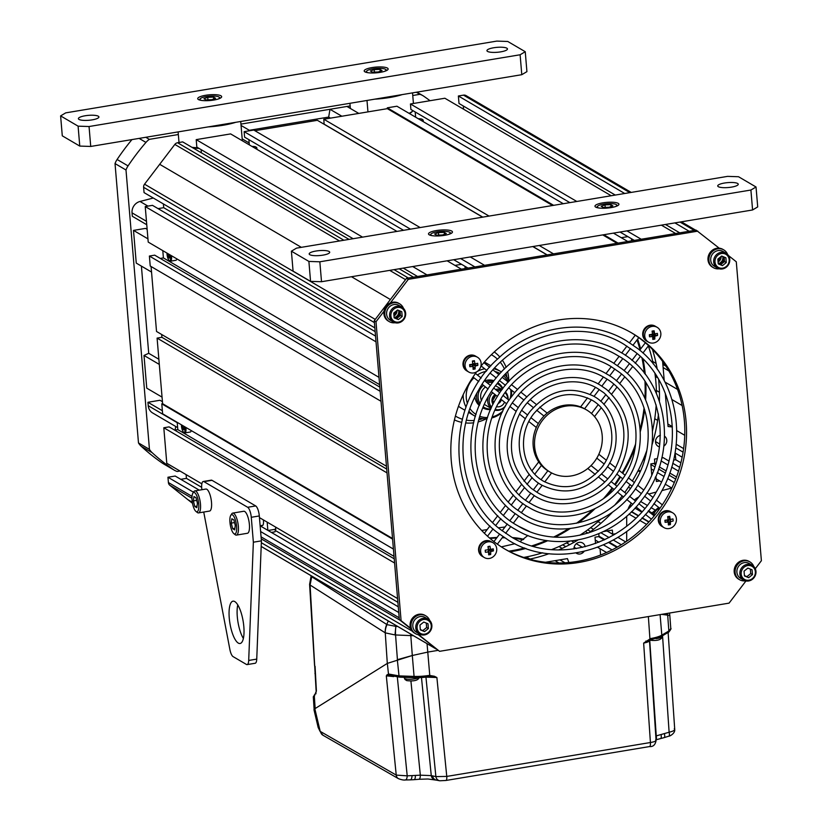 <?xml version="1.0" encoding="UTF-8"?>
<svg xmlns="http://www.w3.org/2000/svg" width="822" height="822" viewBox="0 0 822 822"><rect width="100%" height="100%" fill="white"/><g stroke="black" fill="none" stroke-linecap="round" stroke-linejoin="round"><path stroke-width="1.23" d="M505.694 405.636A9.905 9.114 -59.6 0 1 499.273 409.654A9.905 9.114 -59.6 0 1 495.296 409.418M491.618 407.157A9.905 9.114 -59.6 0 1 492.82 392.803M496.971 390.625A9.905 9.114 -59.6 0 1 497.659 390.481A9.905 9.114 -59.6 0 1 501.307 390.635M505.078 392.741A9.905 9.114 -59.6 0 1 507.78 399.235M495.039 394.57A6.925 6.371 120.4 0 0 493.025 404.219M496.591 406.695A6.925 6.371 120.4 0 0 499.026 406.777A6.925 6.371 120.4 0 0 504.513 402.122M504.163 396.358A6.925 6.371 120.4 0 0 503.331 395.197M492.82 400.108A25.749 23.674 -59.6 0 0 495.738 395.125A4.552 4.182 120.4 0 0 493.919 402.503M498.296 403.417A4.552 4.182 120.4 0 0 501.297 399.564M495.584 389.525A10.902 10.018 -59.6 0 1 496.991 389.186A10.902 10.018 -59.6 0 1 502.016 389.669M505.561 392.084A10.902 10.018 -59.6 0 1 508.119 399.513M505.027 406.818A10.902 10.018 -59.6 0 1 498.769 410.27A10.902 10.018 -59.6 0 1 494.967 410.168M502.088 389.566L496.396 386.227A10.902 10.018 120.4 0 0 495.502 385.765M490.785 384.984A10.902 10.018 120.4 0 0 490.015 385.086M490.826 408.924A13.594 12.505 -59.6 0 1 483.418 406.993M480.171 403.705A13.594 12.505 -59.6 0 1 483.48 385.364M487.497 383.073A13.594 12.505 -59.6 0 1 489.778 382.477A13.594 12.505 -59.6 0 1 492.697 382.333M497.156 383.566A13.594 12.505 -59.6 0 1 502.458 389.073M491.063 408.37L485.381 405.03A10.902 10.018 -59.6 0 1 484.538 404.475M481.548 400.735A10.902 10.018 -59.6 0 1 485.504 386.977M491.124 408.257A10.902 10.018 -59.6 0 1 488.042 397.499M486.162 382.014A14.591 13.409 -59.6 0 1 489.121 381.172A14.591 13.409 -59.6 0 1 493.57 381.192M497.783 382.764A14.591 13.409 -59.6 0 1 502.848 388.559M493.919 380.73A14.591 13.409 120.4 0 0 487.374 380.144A14.591 13.409 -59.6 0 0 484.723 380.863M487.528 417.545A23.766 21.845 -59.6 0 1 479.935 416.353M476.041 414.463A23.766 21.845 -59.6 0 1 470.02 408.657M467.42 403.438A23.766 21.845 -59.6 0 1 473.965 377.781M477.377 375.007A23.766 21.845 -59.6 0 1 486.234 371.339M495.019 371.534A23.766 21.845 -59.6 0 1 500.064 373.476M503.619 375.952A23.766 21.845 -59.6 0 1 508.366 381.994M510.719 389.536A23.766 21.845 -59.6 0 1 510.154 398.619M502.91 410.979A23.766 21.845 -59.6 0 1 492.296 416.877M479.37 405.554A14.591 13.409 -59.6 0 1 474.941 397.067M490.559 409.531A14.591 13.409 -59.6 0 1 483.028 407.938M479.596 405.03A14.591 13.409 -59.6 0 1 476.914 393.193M493.991 368.862A25.749 23.674 -59.6 0 1 500.413 371.369A25.749 23.674 -59.6 0 1 501.441 372.006M504.77 374.729A25.749 23.674 -59.6 0 1 509.239 381.059M511.561 390.214A25.749 23.674 -59.6 0 1 510.986 397.458M502.304 412.264A25.749 23.674 -59.6 0 1 491.916 417.956M484.312 362.173A25.749 23.674 -59.6 0 1 487.004 363.509L490.95 365.831M464.913 410.25L460.967 407.938A25.749 23.674 -59.6 0 1 458.491 406.243M487.138 418.768A25.749 23.674 -59.6 0 1 479.442 417.956M475.435 416.374A25.749 23.674 -59.6 0 1 474.376 415.798A25.749 23.674 -59.6 0 1 469.054 411.411M466.033 407.065A25.749 23.674 -59.6 0 1 463.187 394.724M477.15 371.554A25.749 23.674 -59.6 0 1 484.682 368.78M478.918 419.734A35.572 32.695 120.4 0 0 482.699 418.624M506.948 377.247A35.572 32.695 120.4 0 0 506.064 373.414M504.441 368.996A35.572 32.695 120.4 0 0 500.372 362.327M497.474 359.173A35.572 32.695 120.4 0 0 491.381 354.703M494.269 351.96A39.538 36.343 -59.6 0 1 499.827 356.984M502.478 360.385A39.538 36.343 -59.6 0 1 506.177 367.352M507.636 371.863A39.538 36.343 -59.6 0 1 508.818 380.226M486.203 418.809A39.538 36.343 -59.6 0 1 478.342 421.861M455.419 416.066A35.572 32.695 120.4 0 0 462.293 419.189M466.464 420.176A35.572 32.695 120.4 0 0 474.263 420.463M473.678 422.785A39.538 36.343 -59.6 0 1 465.797 422.96M461.543 422.313A39.538 36.343 -59.6 0 1 454.432 419.919M162.468 463.207L173.432 469.629A17.17 15.782 120.4 0 0 174.305 470.184L163.342 463.762A17.17 15.782 120.4 0 1 162.468 463.207A224.858 206.712 -59.6 0 1 141.179 446.243A17.17 15.782 -59.6 0 1 138.486 442.935L115.029 163.578A17.17 15.782 120.4 0 1 117.104 159.478A224.858 206.712 -59.6 0 1 131.952 139.586M179.987 471.027L177.223 471.489A17.17 15.782 120.4 0 1 174.305 470.184M173.432 469.629A224.858 206.712 -59.6 0 1 152.142 452.665A17.17 15.782 -59.6 0 1 149.45 449.357L125.992 170A17.17 15.782 120.4 0 1 128.057 165.9A224.858 206.712 -59.6 0 1 145.946 142.412A17.17 15.782 -59.6 0 1 149.337 139.36L178.333 134.531M240.949 124.101L350.151 105.925M412.757 95.506L419.898 94.314A17.17 15.782 120.4 0 1 422.827 95.619A17.17 15.782 120.4 0 1 423.7 96.174A224.858 206.712 -59.6 0 1 430.029 100.716M175.785 426.526A12.443 11.436 120.4 0 0 175.199 430.07M416.364 92.239L419.898 94.314M149.337 139.36L145.802 137.284M149.45 449.357L138.486 442.935M115.029 163.578L125.992 170M672.355 426.978L668.07 426.515L665.286 393.337M664.227 380.648L662.604 361.372M673.537 460.125L675.756 459.755L675.129 452.223M661.813 457.864L663.364 457.772M651.733 474.715L650.829 463.906L654.846 463.238L654.497 459.087L657.21 458.645M659.696 480.952L656.388 481.497L656.038 477.346L655.206 477.49M661.957 490.58L669.252 488.689A10.296 9.463 120.4 0 0 671.451 487.836M656.213 492.07L648.702 494.012M638.653 497.094A20.601 18.937 120.4 0 0 634.286 500.053M631.337 503.187A20.601 18.937 120.4 0 0 628.08 509.044M626.713 516.134A20.601 18.937 120.4 0 0 626.703 516.586L626.693 526.101M626.693 531.505L626.683 541.215M603.471 531.567L612.349 530.087L612.698 534.238L615.76 533.725M595.539 543.527L595.005 537.187L599.033 536.519L598.796 533.704M600.584 555.014L600.05 548.706M568.855 562.515L567.447 558.611L545.489 562.269M576.027 552.97A6.011 5.518 120.4 0 0 584.093 551.408M585.182 546.722A6.011 5.518 120.4 0 0 573.982 548.932M663.909 446.048A6.011 5.518 120.4 0 0 664.628 436.246M660.354 435.383A6.011 5.518 120.4 0 0 659.48 446.87M529.46 559.176A158.184 145.412 120.4 0 0 549.117 553.668M558.672 549.928A158.184 145.412 120.4 0 0 577.958 540.013M588.829 532.841A158.184 145.412 120.4 0 0 612.739 511.962M651.928 445.113A158.184 145.412 120.4 0 0 658.463 414.052M659.398 401.054A158.184 145.412 120.4 0 0 658.628 379.384M657.23 369.222A158.184 145.412 120.4 0 0 652.432 349.381M358.803 113.415L346.946 106.459L329.982 109.285L341.849 116.231M330.465 118.132L328.677 117.084L329.982 109.285M249.323 130.287L328.677 117.084M249.991 130.688L241.062 125.447M249.158 142.956L242.192 138.877M146.758 224.735L132.321 216.278L132.034 212.847A10.296 9.463 -59.6 0 1 140.007 201.462L153.293 198.02M147.939 238.853L133.503 230.396L145.566 228.382L147.138 229.307M151.546 272.061L136.257 263.102L133.503 230.396M158.862 359.255L148.72 353.306L141.405 266.123M159.304 364.413L144.004 355.453L148.72 353.306M162.047 397.118L146.758 388.159L144.004 355.453M177.655 427.625L152.676 412.983A10.296 9.463 -59.6 0 1 148.227 405.698L147.939 402.277L160.002 400.263L162.427 401.691M162.376 410.733L147.939 402.277M523.758 539.304A38.624 9.248 -4.8 0 0 512.435 537.578M503.835 537.29A38.624 9.248 -4.8 0 0 502.581 537.29M497.063 537.454A38.624 9.248 -4.8 0 0 489.501 537.989M564.981 562.803L559.946 559.854M562.145 548.377L558.991 546.538M578.339 553.977L576.489 552.898M565.813 546.64L562.7 544.822M582.521 547.37L576.263 543.702L582.521 547.37M573.951 542.345L571.609 540.968L573.951 542.345M588.038 533.098L585.356 531.526M590.586 531.567L587.689 529.861M593.535 529.347L590.648 527.652M600.851 523.347L598.015 521.682M612.698 534.238L607.109 530.961M672.334 426.649L667.865 424.029M645.178 457.566L644.304 457.053M644.438 460.156L643.297 459.488M640.348 471.181L638.396 470.04M656.038 477.346L655.422 476.996M640.019 471.91L638.036 470.749M657.631 420.391L654.744 418.696M514.901 543.743L501.338 546.877M637.029 339.938A155.337 142.802 -59.6 0 1 640.03 349.771M641.972 357.971A155.337 142.802 -59.6 0 1 644.335 373.219M644.962 381.357A155.337 142.802 -59.6 0 1 644.9 398.3M644.058 407.907A155.337 142.802 -59.6 0 1 640.194 428.879M635.673 443.798A155.337 142.802 -59.6 0 1 622.131 472.835M619.88 476.534A155.337 142.802 -59.6 0 1 614.661 484.415M612.143 487.898A155.337 142.802 -59.6 0 1 603.656 498.42M592.847 509.65A155.337 142.802 -59.6 0 1 576.438 523.275M568.464 528.7A155.337 142.802 -59.6 0 1 553.709 537.033M546.301 540.465A155.337 142.802 -59.6 0 1 531.844 545.859M524.59 547.945A155.337 142.802 -59.6 0 1 508.767 551.161M481.671 530.478L487.169 529.573M498.409 527.837L505.047 526.974M518.446 526.183L529.409 531.444M527.899 535.461L520.141 541.482M525.946 548.438A156.201 143.593 120.4 0 1 511.736 551.531A156.201 143.593 -59.6 0 1 510.051 551.809M533.252 546.27A156.201 143.593 120.4 0 0 547.812 540.691M555.292 537.146A156.201 143.593 120.4 0 0 570.211 528.536M578.318 522.895A156.201 143.593 120.4 0 0 595.128 508.571M606.626 496.159A156.201 143.593 120.4 0 0 612.76 488.391M615.277 484.908A156.201 143.593 120.4 0 0 620.507 477.027M622.747 473.328A156.201 143.593 120.4 0 0 635.149 447.497M640.359 431.396A156.201 143.593 120.4 0 0 644.643 409.736M645.609 399.903A156.201 143.593 120.4 0 0 645.835 382.682M645.27 374.421A156.201 143.593 120.4 0 0 643.02 358.998M640.657 348.949A156.201 143.593 120.4 0 0 637.636 339.147M648.342 345.939A156.201 143.593 -59.6 0 1 653.274 363.992M654.918 373.435A156.201 143.593 -59.6 0 1 656.439 393.43M656.162 404.989A156.201 143.593 -59.6 0 1 652.493 430.851M646.739 450.662A156.201 143.593 -59.6 0 1 632.344 480.973M630.073 484.651A156.201 143.593 -59.6 0 1 624.771 492.47M622.213 495.923A156.201 143.593 -59.6 0 1 615.051 504.729M600.584 519.422A156.201 143.593 -59.6 0 1 579.798 535.266M569.852 541.164A156.201 143.593 -59.6 0 1 551.665 549.599M542.623 552.774A156.201 143.593 -59.6 0 1 523.686 557.429M719.219 248.182L696.09 230.119L406.561 278.309L374.246 320.734L399.348 619.654L410.805 628.789M418.223 634.707L439.554 651.332L729.073 603.132L745.965 580.959M631.173 332.622A125.304 115.193 -59.6 0 1 681.284 461.173A125.304 115.193 -59.6 0 1 577.126 561.436A125.304 115.193 -59.6 0 1 504.461 548.819M653.49 334.513A3.607 3.309 120.4 0 0 653.315 331.276A4.716 4.336 -59.6 0 1 653.387 331.4M397.026 310.428A5.579 5.127 -59.6 0 1 393.985 315.946M721.13 256.474A5.579 5.127 -59.6 0 1 718.089 261.992M480.87 366.273A125.304 115.193 -59.6 0 1 558.508 320.005A125.304 115.193 -59.6 0 1 632.056 333.136A125.304 115.193 -59.6 0 1 683.154 461.666A125.304 115.193 -59.6 0 1 578.873 562.464A125.304 115.193 -59.6 0 1 505.335 549.332A125.304 115.193 -59.6 0 1 476.524 371.945M383.987 311.281L375.993 321.762L401.095 620.682L410.599 628.255M418.809 634.8L439.554 651.332M697.837 231.146L408.318 279.336L390.337 302.938M755.305 568.701L761.388 560.707L736.286 261.786L728.528 255.601M490.272 551.315A4.716 4.336 120.4 0 0 490.837 550.113M668.861 522.648A4.716 4.336 120.4 0 0 670.731 519.36M653.274 337.112A4.716 4.336 120.4 0 0 654.394 335.869M654.959 334.667A4.716 4.336 120.4 0 0 655.144 333.824M394.17 317.559A5.579 5.127 120.4 0 0 398.619 310.418M718.274 263.605A5.579 5.127 120.4 0 0 722.723 256.474M399.348 619.654L401.095 620.682M374.246 320.734L375.993 321.762M406.561 278.309L408.318 279.336M586.631 409.962L585.172 409.109A36.045 33.137 120.4 0 0 540.989 419.528A36.045 33.137 120.4 0 0 548.716 471.304L550.175 472.157A36.045 33.137 120.4 0 0 594.357 461.748A36.045 33.137 120.4 0 0 586.631 409.962A36.045 33.137 120.4 0 0 542.448 420.381A36.045 33.137 120.4 0 0 550.175 472.157M493.015 542.746A8.58 7.891 -59.6 0 1 496.714 548.819A8.58 7.891 120.4 0 1 492.851 557.008A8.58 7.891 120.4 0 1 484.333 557.563A8.58 7.891 120.4 0 1 480.634 551.49A8.58 7.891 -59.6 0 1 484.487 543.301A8.58 7.891 -59.6 0 1 493.015 542.746L491.556 541.893A8.58 7.891 120.4 0 0 483.028 542.448A8.58 7.891 120.4 0 0 479.175 550.637A8.58 7.891 120.4 0 0 482.874 556.71A8.58 7.891 -59.6 0 1 479.175 550.637A8.58 7.891 -59.6 0 1 483.028 542.448A8.58 7.891 -59.6 0 1 491.556 541.893L490.97 541.554A8.58 7.891 -59.6 0 1 491.258 541.729M482.586 556.525A8.58 7.891 -59.6 0 1 482.288 556.36A8.58 7.891 -59.6 0 1 478.589 550.298A8.58 7.891 -59.6 0 1 482.452 542.109A8.58 7.891 -59.6 0 1 490.97 541.554M477.428 357.221A8.58 7.891 -59.6 0 1 480.932 366.016A8.58 7.891 -59.6 0 1 473.791 372.921A8.58 7.891 120.4 0 1 468.756 372.027A8.58 7.891 120.4 0 1 465.252 363.221A8.58 7.891 120.4 0 1 472.393 356.316A8.58 7.891 -59.6 0 1 477.428 357.221L475.979 356.358A8.58 7.891 120.4 0 0 470.934 355.464A8.58 7.891 120.4 0 0 463.793 362.368A8.58 7.891 120.4 0 0 467.297 371.174A8.58 7.891 -59.6 0 1 463.793 362.368A8.58 7.891 -59.6 0 1 470.934 355.464A8.58 7.891 -59.6 0 1 475.979 356.358L475.393 356.018A8.58 7.891 -59.6 0 1 475.681 356.193M467.009 370.989A8.58 7.891 -59.6 0 1 466.711 370.825A8.58 7.891 -59.6 0 1 463.207 362.029A8.58 7.891 -59.6 0 1 470.359 355.125A8.58 7.891 -59.6 0 1 475.393 356.018M643.297 335.191A8.58 7.891 120.4 0 0 646.996 341.253A8.58 7.891 -59.6 0 1 643.297 335.191A8.58 7.891 -59.6 0 1 647.15 327.002A8.58 7.891 -59.6 0 1 655.679 326.447A8.58 7.891 120.4 0 0 647.15 327.002A8.58 7.891 120.4 0 0 643.297 335.191M646.709 341.079A8.58 7.891 -59.6 0 1 646.411 340.914A8.58 7.891 -59.6 0 1 642.712 334.852A8.58 7.891 -59.6 0 1 646.565 326.653A8.58 7.891 -59.6 0 1 655.093 326.108A8.58 7.891 -59.6 0 1 655.381 326.283M666.221 511.079A8.58 7.891 120.4 0 0 659.08 517.983A8.58 7.891 120.4 0 0 662.573 526.789A8.58 7.891 -59.6 0 1 659.08 517.983A8.58 7.891 -59.6 0 1 666.221 511.079A8.58 7.891 -59.6 0 1 671.255 511.983A8.58 7.891 120.4 0 0 666.221 511.079M662.285 526.614A8.58 7.891 -59.6 0 1 661.987 526.45A8.58 7.891 -59.6 0 1 658.494 517.644A8.58 7.891 -59.6 0 1 665.635 510.739A8.58 7.891 -59.6 0 1 670.67 511.644A8.58 7.891 -59.6 0 1 670.958 511.818M489.984 546.219A15.639 6.494 78.7 0 1 490.487 549.373L488.319 549.024L488.176 547.37L489.984 546.219A15.474 2.558 -12.6 0 0 487.97 546.558A15.639 3.216 82.2 0 1 488.36 549.723A15.639 2.086 173.1 0 1 485.216 550.165A15.474 1.531 86.6 0 0 485.299 551.213A15.474 1.531 86.6 0 0 485.391 552.24A3.607 3.309 120.4 0 0 485.483 552.24M487.148 552.096A3.607 3.309 120.4 0 0 488.504 551.243M489.069 550.545A3.607 3.309 120.4 0 0 489.604 549.23M490.487 549.373A15.639 2.086 173.1 0 0 493.262 548.829A15.474 10.326 72.4 0 1 493.375 549.877A15.474 10.326 72.4 0 1 493.436 550.904L489.963 549.291M487.528 552.055L488.545 551.778L488.412 550.124L490.672 551.572A15.639 5.353 -2.6 0 0 493.436 550.904M490.672 551.572A15.639 6.494 78.7 0 1 490.683 554.521A15.474 9.299 -175.1 0 1 488.669 554.86A15.639 3.216 82.2 0 0 488.545 551.922A15.639 5.353 -2.6 0 1 485.391 552.24M488.545 551.778L490.683 554.521M473.791 364.434A3.607 3.309 120.4 0 0 474.017 363.694M469.814 366.715A15.474 1.531 86.6 0 1 469.639 364.639A15.639 2.086 173.1 0 0 472.773 364.187A15.639 3.216 82.2 0 0 472.393 361.022A15.474 2.558 -12.6 0 1 473.41 360.848A15.474 2.558 -12.6 0 1 474.397 360.683A15.639 6.494 78.7 0 1 474.911 363.838A15.639 2.086 173.1 0 0 477.674 363.293A15.474 10.326 72.4 0 1 477.849 365.369A15.639 5.353 177.4 0 1 475.095 366.037A15.639 6.494 78.7 0 1 475.095 368.986A15.474 9.299 -175.1 0 1 474.109 369.17A15.474 9.299 -175.1 0 1 473.092 369.325A15.639 3.216 82.2 0 0 472.958 366.386A15.639 5.353 177.4 0 1 469.814 366.715L470.163 365.03L471.766 364.763L472.958 366.386M472.866 366.252L475.095 368.986M472.969 366.242L472.835 364.588L475.095 366.037M472.835 364.588L477.849 365.369M474.428 364.321L474.386 363.756M474.911 363.838L472.742 363.488L472.599 361.834L474.397 360.683M652.349 336.044A3.607 3.309 120.4 0 0 653.192 335.099M657.127 327.3A8.58 7.891 120.4 0 1 660.837 333.362A8.58 7.891 -59.6 0 1 656.973 341.562A8.58 7.891 -59.6 0 1 648.455 342.106A8.58 7.891 -59.6 0 1 644.746 336.044A8.58 7.891 120.4 0 1 648.609 327.855A8.58 7.891 120.4 0 1 657.127 327.3L655.093 326.108M652.565 336.342L654.795 339.075A15.474 9.299 -175.1 0 1 652.791 339.404A15.639 3.216 -97.8 0 0 652.658 336.475A15.639 5.353 177.4 0 1 649.514 336.794A15.474 1.531 -93.4 0 1 649.421 335.766A15.474 1.531 -93.4 0 1 649.339 334.718A15.639 2.086 173.1 0 0 652.473 334.277A15.639 3.216 -97.8 0 0 652.093 331.102A15.474 2.558 -12.6 0 1 654.107 330.773L652.206 331.944M657.549 335.458A15.639 5.353 177.4 0 1 654.795 336.126L652.534 334.677L657.549 335.458A15.474 10.326 -107.6 0 0 657.487 334.42A15.474 10.326 -107.6 0 0 657.374 333.383A15.639 2.086 173.1 0 1 654.61 333.927A15.639 6.494 -101.3 0 0 654.107 330.773M654.795 339.075A15.639 6.494 -101.3 0 0 654.795 336.126M649.832 334.657L649.514 336.794M649.863 335.119L651.466 334.852L652.658 336.475M665.409 520.192L665.09 522.33A3.607 3.309 120.4 0 0 665.183 522.33M667.926 521.58A3.607 3.309 120.4 0 0 668.892 516.812M672.715 512.836A8.58 7.891 120.4 0 1 676.208 521.641A8.58 7.891 120.4 0 1 669.067 528.546A8.58 7.891 -59.6 0 1 664.032 527.642A8.58 7.891 -59.6 0 1 660.528 518.836A8.58 7.891 -59.6 0 1 667.68 511.942A8.58 7.891 120.4 0 1 672.715 512.836L670.67 511.644M668.142 521.878L670.382 524.611A15.474 9.299 -175.1 0 1 669.385 524.796A15.474 9.299 -175.1 0 1 668.368 524.939A15.639 3.216 -97.8 0 0 668.245 522.011A15.639 5.353 -2.6 0 1 665.09 522.33A15.474 1.531 -93.4 0 1 664.916 520.254A15.639 2.086 173.1 0 0 668.06 519.812A15.639 3.216 -97.8 0 0 667.669 516.637A15.474 2.558 -12.6 0 1 668.687 516.463A15.474 2.558 -12.6 0 1 669.683 516.308L667.783 517.48M670.382 524.611A15.639 6.494 -101.3 0 0 670.372 521.651A15.639 5.353 -2.6 0 0 673.136 520.994A15.474 10.326 -107.6 0 0 672.961 518.918A15.639 2.086 173.1 0 1 670.187 519.463A15.639 6.494 -101.3 0 0 669.683 516.308M668.245 522.011L667.043 520.388L667.187 522.042M659.717 508.273A8.58 7.891 120.4 0 0 653.654 515.486M658.843 507.359L652.73 512.27L652.771 514.778M654.333 513.205L652.73 512.27M349.042 239.387L182.69 141.887L177.573 142.74A4.295 3.946 -59.6 0 0 174.829 144.425L159.684 164.308L301.335 247.33L159.684 164.308L144.549 184.179A4.295 3.946 -59.6 0 0 143.614 187.313L144.055 192.605L374.842 327.875L374.4 322.594L143.614 187.313M158.06 208.624L163.701 207.689L163.393 203.938M145.227 206.558L376.014 341.829L379.004 377.37L148.217 242.089L145.227 206.558L152.471 205.346L375.541 336.095M160.29 258.437L163.403 257.913L162.797 250.638M149.388 256.043L380.175 391.313L381.007 401.28L150.22 266.009L149.388 256.043L154.69 255.159L379.826 387.111M151.073 266.513L156.529 331.472L386.463 466.238M395.721 311.476A4.12 3.791 -59.6 0 1 393.861 314.466M351.497 276.737L390.399 299.537L351.497 276.737M379.61 384.645L163.403 257.913M375.161 331.636L163.701 207.689M629.847 192.646L463.505 95.136A4.295 3.946 -59.6 0 1 466.023 95.588L631.214 192.42M463.505 95.136L458.378 95.989L459.005 103.469L615.288 195.071M463.567 109.203L463.3 105.976M611.219 195.749L444.866 98.239L410.445 103.973L410.908 109.449L569.872 202.633M415.634 117.186L415.192 111.967M394.673 112.152L393.625 112.326M563.286 203.722L396.934 106.223L387.285 107.826L387.357 108.658L323.827 119.231L324.104 124.245M696.809 230.869A4.295 3.946 120.4 0 0 694.292 230.417L689.165 231.27L674.893 222.896M613.448 233.129L627.731 241.493L618.072 243.107L603.8 234.732M553.638 205.336L387.285 107.826M410.445 103.973L576.797 201.472M626.96 230.879L641.242 239.243L675.653 233.52L661.381 225.146M458.378 95.989L624.73 193.499M634.317 240.404L620.035 232.03M679.732 232.842L665.45 224.468M387.357 108.658L552.59 205.51M602.752 234.907L617.024 243.281M323.827 119.231L489.049 216.083M539.211 245.48L553.494 253.854M324.238 124.214L482.761 217.131M532.923 246.528L547.195 254.902M683.082 452.151L675.776 447.867M652.401 439.749L653.346 440.304M655.494 441.558L659.809 444.086M675.201 453.107L682.157 457.186M656.377 390.45L659.439 392.248M665.491 395.793L666.395 396.317M671.975 399.584L682.147 405.544M655.309 376.404L657.692 377.801L655.309 376.404M664.947 382.045L677.534 389.423L664.947 382.045M680.893 462.765L675.756 459.755M663.138 457.649L668.903 461.019M672.745 463.279L679.671 467.338M661.052 460.906L667.854 464.882M671.666 467.122L678.52 471.14M651.25 468.982L653.521 470.307M657.271 472.506L663.878 476.38M667.628 478.579L674.317 482.504M656.162 478.877L661.463 481.98M665.183 484.158L671.831 488.063M653.449 463.464L655.494 464.656M659.285 466.886L665.974 470.8M669.745 473.01L676.506 476.976M650.88 464.522L654.785 466.804M658.566 469.023L665.214 472.917M668.974 475.126L675.705 479.072M635.93 498.749L636.916 499.324M640.657 501.523L647.243 505.376M650.973 507.564L655.175 510.03M648.404 510.801L652.73 513.329M649.02 521.826L642.188 517.809L649.02 521.826M638.375 515.579L631.594 511.603L638.375 515.579M392.536 538.482L162.602 403.705L157.094 338.109L161.913 337.308L161.677 334.482M162.602 403.705L161.79 403.838L392.587 539.119L393.419 549.075L162.633 413.805L161.79 403.838M169.63 408.431L170.431 408.298M177.213 422.354L177.819 429.629L174.706 430.153M201.852 483.85L166.784 463.289L163.804 427.759L169.106 426.875L394.241 558.826M186.121 474.623L186.43 478.373L180.789 479.318M192.502 503.341L187.848 499.632L192.317 502.252L187.848 499.632L169.825 485.268A4.295 3.946 -59.6 0 1 168.407 482.535L167.955 477.243L175.199 476.041L199.284 490.159M386.7 469.064L161.913 337.308M387.018 472.886L157.094 338.109M259.454 517.613L397.581 598.57L394.591 563.029L163.804 427.759M261.067 536.848L399.194 617.805L398.752 612.513L260.625 531.557M193.489 492.203L167.955 477.243M177.819 429.629L394.036 556.36M186.43 478.373L201.667 487.312M275.452 530.56L397.889 602.321M260.142 525.833L398.269 606.79M412.212 631.142L261.334 542.705L412.212 631.142M254.902 130.708L317.384 120.31L482.617 217.152M410.486 229.163L244.134 131.654L253.782 130.051L420.134 227.56M244.134 131.654L244.596 137.14L403.561 230.314M248.881 139.648L249.323 144.867M362.553 237.137L196.201 139.637L230.622 133.904L396.975 231.414M196.201 139.637L196.828 147.107L353.111 238.709M201.123 149.625L201.39 152.851M547.062 254.923L532.779 246.559M470.297 256.957L484.579 265.331L474.921 266.934L460.649 258.56M412.716 266.544L426.988 274.908L461.409 269.184L447.137 260.81M394.077 269.647L408.359 278.011L413.476 277.158L399.204 268.794M453.723 259.721L467.995 268.085M403.273 268.116L417.555 276.48M668.861 370.917L663.128 367.557M656.12 363.458L652.73 361.464M665.923 366.17L662.861 364.372M720.555 259.351L719.322 258.632M718.644 259.731L719.877 260.461M719.599 257.707A4.12 3.791 -59.6 0 1 717.955 260.399M530.015 559.063L526.378 556.936M583.086 552.538L581.966 551.881M576.325 548.582L574.105 547.277M569.677 544.678L566.605 542.88M606.564 552.518L597.676 547.318M612.061 549.897L603.584 544.935M598.95 542.222L595.251 540.044M621.298 544.719L613.387 540.085M609.061 537.547L600.913 532.769M625.676 541.904L617.99 537.393M613.767 534.927L607.026 530.971M616.86 547.339L608.691 542.551M604.232 539.931L598.539 536.591M617.435 547.01L609.297 542.243M604.858 539.633L599.002 536.201M646.585 524.405L639.68 520.357M635.848 518.107L628.994 514.089M648.794 522.062L641.951 518.055M638.139 515.826L631.358 511.839M251.994 146.429A5.322 1.274 175.2 0 1 255.817 146.943A5.322 1.274 -4.8 0 1 255.94 147.025L256.659 147.59A6.011 1.439 -4.8 0 0 256.515 147.498M255.036 148.217A5.322 1.274 -4.8 0 0 255.94 147.025M256.002 148.782A6.011 1.439 -4.8 0 0 256.875 147.929A6.011 1.439 -4.8 0 0 256.659 147.59M418.306 118.748A5.322 1.274 175.2 0 1 422.128 119.252A5.322 1.274 -4.8 0 1 422.251 119.344L422.97 119.909A6.011 1.439 -4.8 0 0 422.827 119.817M421.347 120.536A5.322 1.274 -4.8 0 0 422.251 119.344M422.313 121.091A6.011 1.439 -4.8 0 0 423.186 120.248A6.011 1.439 -4.8 0 0 422.97 119.909M184.929 426.875A5.322 1.665 -99.5 0 1 183.707 432.238A5.322 1.665 80.5 0 1 183.563 432.136A5.322 1.665 80.5 0 1 181.415 424.82M182.412 425.406L182.977 429.29L183.994 429.875L183.933 426.289M183.563 432.136L184.241 432.68A6.011 1.88 80.5 0 0 184.405 432.793A6.011 1.88 -99.5 0 0 184.909 432.906A6.011 1.88 -99.5 0 0 185.885 427.43M191.249 430.574A6.011 1.88 80.5 0 1 190.324 432.012L184.909 432.906M170.503 255.159A5.322 1.665 -99.5 0 1 169.291 260.523A5.322 1.665 80.5 0 1 169.147 260.42A5.322 1.665 80.5 0 1 167 253.104M167.996 253.69L168.561 257.574L169.568 258.159L169.507 254.573M169.147 260.42L169.825 260.964A6.011 1.88 80.5 0 0 169.99 261.088A6.011 1.88 -99.5 0 0 170.483 261.201A6.011 1.88 -99.5 0 0 171.459 255.724M176.822 258.868A6.011 1.88 80.5 0 1 175.898 260.297L170.483 261.201M421.275 634.779A10.296 9.463 -59.6 0 1 415.47 633.659A10.296 9.463 -59.6 0 1 411.021 626.385A10.296 9.463 -59.6 0 1 415.655 616.551A10.296 9.463 -59.6 0 1 425.878 615.894A10.296 9.463 -59.6 0 1 429.69 620.415M415.47 633.659L414.535 633.115A10.296 9.463 -59.6 0 1 410.096 625.84A10.296 9.463 -59.6 0 1 414.72 616.007A10.296 9.463 -59.6 0 1 424.953 615.349L425.878 615.894M431.252 625.645A7.552 6.946 -59.6 0 1 424.789 634.132A7.552 6.946 -59.6 0 1 417.093 628.008A7.552 6.946 120.4 0 1 423.556 619.521A7.552 6.946 120.4 0 1 431.252 625.645M428.396 628.553L427.995 623.764L423.772 622.038L419.95 625.1L420.35 629.888L424.573 631.625L428.396 628.553L426.649 627.525L426.269 623.055M420.33 629.57L422.827 630.597L426.649 627.525M424.573 631.625L422.827 630.597M431.869 625.285A8.58 7.891 120.4 0 0 428.159 619.223A8.58 7.891 120.4 0 0 419.641 619.767A8.58 7.891 120.4 0 0 415.778 627.957A8.58 7.891 -59.6 0 0 419.477 634.029A8.58 7.891 -59.6 0 0 428.005 633.474A8.58 7.891 -59.6 0 0 431.869 625.285M419.477 634.029L416.518 632.282A8.58 7.891 -59.6 0 1 412.808 626.22A8.58 7.891 -59.6 0 1 416.672 618.031A8.58 7.891 -59.6 0 1 425.2 617.476L428.159 619.223M395.074 322.738A10.296 9.463 -59.6 0 1 389.268 321.618A10.296 9.463 -59.6 0 1 384.819 314.343A10.296 9.463 -59.6 0 1 389.453 304.51A10.296 9.463 -59.6 0 1 399.677 303.852A10.296 9.463 -59.6 0 1 403.489 308.384M395.495 318.093A5.662 5.209 120.4 0 0 399.595 310.819M389.268 321.618L388.333 321.073A10.296 9.463 -59.6 0 1 383.884 313.798A10.296 9.463 -59.6 0 1 388.518 303.965A10.296 9.463 -59.6 0 1 398.752 303.308L399.677 303.852M398.711 310.459A5.662 5.209 -59.6 0 1 394.313 317.611M719.178 268.784A10.296 9.463 -59.6 0 1 713.362 267.674A10.296 9.463 -59.6 0 1 708.924 260.389A10.296 9.463 -59.6 0 1 713.558 250.556A10.296 9.463 -59.6 0 1 723.781 249.898A10.296 9.463 -59.6 0 1 727.593 254.43M719.589 264.139A5.662 5.209 120.4 0 0 723.699 256.875M713.362 267.674L712.438 267.119A10.296 9.463 -59.6 0 1 707.989 259.844A10.296 9.463 -59.6 0 1 712.623 250.011A10.296 9.463 -59.6 0 1 722.846 249.354L723.781 249.898M722.815 256.505A5.662 5.209 -59.6 0 1 718.407 263.657M745.379 580.825A10.296 9.463 -59.6 0 1 739.574 579.705A10.296 9.463 -59.6 0 1 735.125 572.431A10.296 9.463 -59.6 0 1 739.759 562.597A10.296 9.463 -59.6 0 1 749.983 561.94A10.296 9.463 -59.6 0 1 753.795 566.471M739.574 579.705L738.639 579.161A10.296 9.463 -59.6 0 1 734.19 571.886A10.296 9.463 -59.6 0 1 738.824 562.053A10.296 9.463 -59.6 0 1 749.048 561.395L749.983 561.94M755.346 571.701A7.552 6.946 -59.6 0 1 748.883 580.178A7.552 6.946 -59.6 0 1 741.197 574.054A7.552 6.946 120.4 0 1 747.66 565.567A7.552 6.946 120.4 0 1 755.346 571.701M752.5 574.599L752.089 569.81L747.876 568.084L744.054 571.146L744.455 575.945L748.678 577.671L752.5 574.599L750.743 573.581L750.373 569.101M744.424 575.616L746.931 576.643L750.743 573.581M748.678 577.671L746.931 576.643M755.963 571.331A8.58 7.891 120.4 0 0 752.264 565.269A8.58 7.891 120.4 0 0 743.735 565.813A8.58 7.891 120.4 0 0 739.882 574.013A8.58 7.891 -59.6 0 0 743.581 580.075A8.58 7.891 -59.6 0 0 752.109 579.52A8.58 7.891 -59.6 0 0 755.963 571.331M743.581 580.075L740.622 578.339A8.58 7.891 -59.6 0 1 736.913 572.266A8.58 7.891 -59.6 0 1 740.776 564.077A8.58 7.891 -59.6 0 1 749.294 563.522L752.264 565.269M729.145 259.66A7.552 6.946 -59.6 0 1 722.682 268.147A7.552 6.946 -59.6 0 1 714.996 262.013A7.552 6.946 120.4 0 1 721.459 253.525A7.552 6.946 120.4 0 1 729.145 259.66M726.288 262.567L725.888 257.769L721.665 256.043L717.853 259.105L718.253 263.903L722.476 265.629L726.288 262.567L724.542 261.54L724.172 257.06M729.761 259.29A8.58 7.891 -59.6 0 1 725.908 267.479A8.58 7.891 -59.6 0 1 717.38 268.034A8.58 7.891 -59.6 0 1 713.681 261.971A8.58 7.891 120.4 0 1 717.534 253.772A8.58 7.891 120.4 0 1 726.062 253.227A8.58 7.891 120.4 0 1 729.761 259.29M717.38 268.034L714.41 266.297A8.58 7.891 -59.6 0 1 710.711 260.225A8.58 7.891 -59.6 0 1 714.575 252.035A8.58 7.891 -59.6 0 1 723.093 251.491L726.062 253.227M722.476 265.629L720.73 264.602L724.542 261.54M718.223 263.585L720.73 264.602M405.051 313.614A7.552 6.946 -59.6 0 1 398.578 322.09A7.552 6.946 -59.6 0 1 390.892 315.967A7.552 6.946 120.4 0 1 397.355 307.479A7.552 6.946 120.4 0 1 405.051 313.614M402.194 316.511L401.794 311.723L397.571 309.997L393.748 313.059L394.149 317.857L398.372 319.583L402.194 316.511L400.448 315.494L400.067 311.014M405.657 313.244A8.58 7.891 -59.6 0 1 401.804 321.433A8.58 7.891 -59.6 0 1 393.276 321.988A8.58 7.891 -59.6 0 1 389.577 315.925A8.58 7.891 120.4 0 1 393.44 307.726A8.58 7.891 120.4 0 1 401.958 307.181A8.58 7.891 120.4 0 1 405.657 313.244M393.276 321.988L390.316 320.251A8.58 7.891 -59.6 0 1 386.607 314.179A8.58 7.891 -59.6 0 1 390.471 305.99A8.58 7.891 -59.6 0 1 398.989 305.435L401.958 307.181M398.372 319.583L396.625 318.556L400.448 315.494M394.118 317.528L396.625 318.556M267.171 522.134L267.859 530.354M261.879 525.422A6.011 1.88 -99.5 0 0 261.91 525.443A6.011 1.88 -99.5 0 0 263.359 519.894M275.75 527.159L275.031 531.824L271.394 532.42M275.915 529.183L268.085 530.488M248.696 660.446L256.741 659.11A8.58 2.682 80.5 0 1 255.169 663.262L247.124 664.597A8.58 2.682 -99.5 0 0 248.696 660.446L253.361 542.201L251.275 517.285A8.58 2.682 -99.5 0 0 247.658 507.277L203.948 481.651A8.58 2.682 -99.5 0 0 203.24 481.497A8.58 2.682 -99.5 0 0 201.729 488.247L201.852 489.727M256.741 659.11L261.406 540.855L259.31 515.949A8.58 2.682 80.5 0 0 255.704 505.941L211.994 480.315A8.58 2.682 80.5 0 0 211.285 480.151L203.24 481.497M243.363 638.468A21.454 6.699 80.5 0 1 237.301 616.726A21.454 6.699 80.5 0 1 237.764 604.869M229.256 618.062A21.454 6.699 80.5 0 1 233.016 601.17A21.454 6.699 80.5 0 1 243.826 626.611A21.454 6.699 80.5 0 1 240.065 643.503A21.454 6.699 80.5 0 1 229.256 618.062M203.733 512.034L229.862 649.411A8.58 2.682 -99.5 0 0 233.088 656.624L246.415 664.433A8.58 2.682 -99.5 0 0 247.124 664.597M261.406 540.855L253.361 542.201M234.065 533.786A9.782 3.052 80.5 0 1 233.797 533.591A9.782 3.052 80.5 0 1 230.263 524.816A9.782 3.052 80.5 0 1 230.766 515.363A9.782 3.052 80.5 0 1 232.482 514.849A9.782 3.052 -99.5 0 1 236.592 526.265A9.782 3.052 -99.5 0 1 234.065 533.786M232.677 528.71L234.702 529.892L235.287 525.494L233.859 519.925L231.845 518.744L231.249 523.131L232.677 528.71L234.907 528.33M231.249 523.131L234.547 522.587M233.797 533.591L235.164 534.68A11.159 3.483 80.5 0 0 235.462 534.896A11.159 3.483 -99.5 0 0 236.387 535.112A11.159 3.483 -99.5 0 0 238.205 524.929A11.159 3.483 -99.5 0 0 233.654 513.308A11.159 3.483 80.5 0 0 232.729 513.092A11.159 3.483 80.5 0 0 231.701 513.894L230.766 515.363M232.729 513.092L243.774 511.253A11.159 3.483 80.5 0 1 244.699 511.469A11.159 3.483 80.5 0 1 249.241 523.09A11.159 3.483 80.5 0 1 247.432 533.273L236.387 535.112M196.181 511.582A9.782 3.052 80.5 0 1 195.913 511.387A9.782 3.052 80.5 0 1 192.379 502.612A9.782 3.052 80.5 0 1 192.882 493.159A9.782 3.052 80.5 0 1 194.598 492.645A9.782 3.052 -99.5 0 1 198.708 504.061A9.782 3.052 -99.5 0 1 196.181 511.582M194.804 506.506L196.818 507.688L197.414 503.29L195.985 497.721L193.961 496.539L193.376 500.927L194.804 506.506L197.023 506.136M193.376 500.927L196.664 500.382M195.913 511.387L197.28 512.476A11.159 3.483 80.5 0 0 197.588 512.692A11.159 3.483 -99.5 0 0 198.513 512.907A11.159 3.483 -99.5 0 0 200.321 502.725A11.159 3.483 -99.5 0 0 195.77 491.104A11.159 3.483 80.5 0 0 194.845 490.888A11.159 3.483 80.5 0 0 193.817 491.69L192.882 493.159M194.845 490.888L205.89 489.049A11.159 3.483 80.5 0 1 206.815 489.265A11.159 3.483 80.5 0 1 211.357 500.886A11.159 3.483 80.5 0 1 209.548 511.068L198.513 512.907M490.035 538.441L496.663 537.968M502.191 537.793L504.574 537.783M513.473 538.153L523.244 539.653M320.2 731.21L318.145 727.367L313.973 709.746L314.836 708.749L387.347 663.385L315.155 708.543L314.312 695.936L313.295 696.809L315.011 694.251A1.716 1.613 -122 0 1 315.206 694.148M429.372 675.386L429.094 676.742L433.821 677.092L434.355 676.249L429.372 675.386A20.601 4.932 175.2 0 1 414.062 676.403L399.019 675.889L388.467 673.999L387.347 663.385L412.305 655.504L427.81 652.082L412.305 655.504L410.805 635.642A17.17 7.203 -84.3 0 1 410.795 634.152M437.951 650.387L427.81 652.082L437.951 650.387M670.793 628.645C672.077 627.71 668.009 633.628 668.183 632.395L668.183 632.395A1.716 1.49 -120.7 0 0 668.851 630.977L667.659 614.702L661.648 614.353L669.817 615.442L670.793 628.655L668.851 630.977L661.813 635.159A20.601 4.932 175.2 0 1 650.592 638.56L643.647 643.092C648.353 642.157 650.068 641.139 648.794 640.03M311.846 576.15L310.089 585.028L316.182 691.97M315.062 666.303L316.408 690.953L314.312 695.936A1.716 1.613 -122 0 1 315.011 694.251L315.278 694.087A1.716 1.613 58 0 0 314.672 695.71M387.306 663.405L385.261 632.858A17.17 15.392 -49.7 0 1 387.018 624.638L311.62 576.684A8.58 0.555 -156.2 0 1 311.076 576.201L309.596 584.37L314.569 665.645M315.905 692.309L315.946 693.809M397.427 659.665L395.557 634.964L395.022 634.933L395.844 626.364L387.018 624.638M667.464 613.387L667.598 614.692M413.456 635.714L395.557 634.964A17.17 7.408 -87.4 0 1 395.927 626.374L395.978 625.47M395.022 634.933L385.261 632.858L310.089 585.028A8.58 2.147 176.5 0 1 309.596 584.37M434.448 779.605A5.148 4.809 -70.6 0 1 431.273 775.619L420.33 775.167L407.209 775.845L396.235 775.095L320.97 731.806M425.94 677.123L436.883 677.513L446.767 776.42L435.886 776.605L431.273 775.619L421.481 677.575M649.329 746.571A5.148 1.613 -99.5 0 0 649.514 746.571C653.13 746.879 655.319 744.855 656.079 740.488L649.452 640.009M655.607 740.026C656.84 740.858 655.113 741.691 650.418 742.523L446.767 776.42A5.148 1.613 -99.5 0 1 445.863 780.479L439.739 780.777A5.148 4.85 -79.4 0 1 435.886 776.605L425.95 677.174M656.028 739.687A5.148 1.5 -104.2 0 0 656.254 735.896L655.781 736.05M397.314 659.706L412.305 655.504L414.062 676.403A1.716 0.74 -88.1 0 0 414.73 677.688L399.687 677.174A1.716 0.74 -88.1 0 1 399.019 675.889L397.314 659.706M438.085 780.181A5.148 4.85 -79.4 0 1 436.482 780.16L427.933 778.999L418.994 779.277A5.148 1.706 -94.6 0 0 420.33 775.167L410.928 681.078M418.737 779.246A5.148 1.706 -94.6 0 0 418.994 779.277L414.072 779.677A5.148 1.706 -94.6 0 0 415.408 775.567M674.235 728.816C675.499 729.957 673.793 731.097 669.118 732.238A5.148 1.418 -107.5 0 1 668.923 736.122C669.149 736.553 675.273 733.584 674.728 729.453L668.122 632.426M388.642 674.081A1.716 1.562 -62.2 0 0 389.433 675.304A1.716 1.603 111 0 1 388.467 673.999L386.309 675.828L393.687 676.598M319.717 730.378L319.984 731.159A1.716 1.665 -15.9 0 1 320.21 731.683L320.477 731.662M405.205 779.862A5.148 1.767 -91.2 0 0 405.565 779.965C403.941 780.273 401.578 779.842 398.465 778.67L398.465 778.67A5.148 4.726 -60.1 0 1 396.235 775.095L386.309 675.828L390.142 675.396M429.361 676.701A1.716 0.555 -96 0 1 429.259 676.691L429.361 676.701A1.716 0.555 -96 0 0 429.762 675.335L427.05 643.677M433.821 677.092L436.883 677.513L434.355 676.249M318.165 727.429A1.716 1.665 163.6 0 0 318.186 727.521L318.186 727.521A1.716 1.665 163.6 0 0 318.381 727.943M445.678 780.468A5.148 1.613 -99.5 0 0 445.863 780.479L649.514 746.571A5.148 1.613 -99.5 0 0 650.418 742.523L643.647 643.092L650.007 639.968L648.363 616.572M650.12 639.896A1.716 0.565 -99.8 0 0 650.274 639.917A1.716 0.565 -99.8 0 0 650.592 638.56M387.573 675.561L387.018 674.698M646.349 641.715L645.897 641.026M319.676 730.306L319.912 730.984L319.676 730.306M404.568 678.551L405.986 680.195M419.467 676.763C418.778 680.246 414.524 681.53 406.715 680.616L405.256 678.951A7.573 1.808 175.2 0 1 404.547 678.54L404.527 678.345A7.583 1.819 175.2 0 1 404.362 678.037L404.26 677.328M655.935 638.653A7.583 1.819 175.2 0 0 657.364 638.458A7.583 1.819 175.2 0 0 662.347 636.331C661.659 639.814 657.405 641.098 649.586 640.184L649.452 640.133M78.1 126.156L89.053 126.526L520.12 54.766L525.248 51.714L507.76 41.47L496.807 41.1L65.739 112.861L60.612 115.902L78.1 126.156L79.765 146.08L62.287 135.835L60.612 115.902M198.431 99.544A12.011 2.877 -4.8 0 0 213.771 100.058A12.011 2.877 -4.8 0 0 220.954 95.794A12.011 2.877 -4.8 0 0 205.613 95.28A12.011 2.877 -4.8 0 0 198.431 99.544M364.906 71.833A12.011 2.877 -4.8 0 0 380.247 72.346A12.011 2.877 -4.8 0 0 387.429 68.082A12.011 2.877 -4.8 0 0 372.089 67.568A12.011 2.877 -4.8 0 0 364.906 71.833M506.855 48.2A10.296 2.466 -4.8 0 0 495.327 47.522A10.296 2.466 -4.8 0 0 486.943 50.666A10.296 2.466 -4.8 0 0 487.549 51.416A10.296 2.466 -4.8 0 0 499.077 52.094A10.296 2.466 -4.8 0 0 507.462 48.94A10.296 2.466 -4.8 0 0 506.855 48.2M98.301 116.21A10.296 2.466 -4.8 0 0 86.783 115.532A10.296 2.466 -4.8 0 0 78.388 118.676A10.296 2.466 -4.8 0 0 79.004 119.426A10.296 2.466 -4.8 0 0 90.533 120.104A10.296 2.466 -4.8 0 0 98.917 116.95A10.296 2.466 -4.8 0 0 98.301 116.21M525.248 51.714L526.923 71.648L521.785 74.689L90.728 146.45L79.765 146.08M90.728 146.45L89.053 126.526M521.785 74.689L520.12 54.766M308.887 261.427L319.84 261.797L750.907 190.036L756.034 186.995L738.546 176.74L727.593 176.37L296.526 248.131L291.399 251.183L308.887 261.427L310.562 281.36L293.074 271.106L291.399 251.183M429.218 234.815A12.011 2.877 -4.8 0 0 444.558 235.328A12.011 2.877 -4.8 0 0 451.74 231.064A12.011 2.877 -4.8 0 0 436.4 230.55A12.011 2.877 -4.8 0 0 429.218 234.815M595.693 207.103A12.011 2.877 -4.8 0 0 611.034 207.617A12.011 2.877 -4.8 0 0 618.216 203.353A12.011 2.877 -4.8 0 0 602.875 202.839A12.011 2.877 -4.8 0 0 595.693 207.103M737.642 183.47A10.296 2.466 -4.8 0 0 726.114 182.792A10.296 2.466 -4.8 0 0 717.729 185.947A10.296 2.466 -4.8 0 0 718.336 186.686A10.296 2.466 -4.8 0 0 729.864 187.365A10.296 2.466 -4.8 0 0 738.248 184.22A10.296 2.466 -4.8 0 0 737.642 183.47M329.098 251.481A10.296 2.466 -4.8 0 0 317.569 250.802A10.296 2.466 -4.8 0 0 309.185 253.957A10.296 2.466 -4.8 0 0 309.791 254.697A10.296 2.466 -4.8 0 0 321.32 255.375A10.296 2.466 -4.8 0 0 329.704 252.231A10.296 2.466 -4.8 0 0 329.098 251.481M756.034 186.995L757.709 206.918L752.582 209.97L321.515 281.72L310.562 281.36M321.515 281.72L319.84 261.797M752.582 209.97L750.907 190.036M454.967 265.403L461.553 264.304M464.964 266.307L465.149 268.558M621.278 237.712L627.864 236.623M631.45 238.719L631.625 240.846M409.089 113.344A34.329 8.22 -4.8 0 0 412.973 110.713L412.212 111.556A33.476 8.014 175.2 0 1 409.49 113.58M349.925 103.305L350.357 108.463M402.194 94.602A34.329 8.22 175.2 0 1 374.698 99.174M366.992 100.459L367.948 111.884M199.058 148.412A33.476 8.014 175.2 0 1 193.16 148.022M178.117 131.9L178.97 142.052A34.329 8.22 -4.8 0 0 179.052 142.494M191.988 147.333A34.329 8.22 -4.8 0 0 197.968 147.775M240.723 121.481L242.346 140.778M235.719 122.314A34.329 8.22 175.2 0 1 208.223 126.896M368.112 72.726A9.782 2.343 175.2 0 1 367.064 72.315A9.782 2.343 -4.8 0 1 366.735 71A9.782 2.343 -4.8 0 1 375.654 68.483A9.782 2.343 -4.8 0 1 385.405 69.264A9.782 2.343 175.2 0 1 385.631 69.418A9.782 2.343 175.2 0 1 384.562 71.35M382.066 70.569L380.052 69.387L374.216 69.603L370.403 71L372.417 72.182L378.254 71.966L382.066 70.569M380.052 69.387L380.206 71.257M374.216 69.603L374.421 72.11M386.802 70.373A11.159 2.672 175.2 0 1 386.854 70.404L385.631 69.418M201.637 100.438A9.782 2.343 175.2 0 1 200.589 100.027A9.782 2.343 -4.8 0 1 200.26 98.712A9.782 2.343 -4.8 0 1 209.178 96.195A9.782 2.343 -4.8 0 1 218.929 96.975A9.782 2.343 175.2 0 1 219.155 97.13A9.782 2.343 175.2 0 1 218.097 99.061M215.59 98.291L213.576 97.099L207.74 97.315L203.928 98.712L205.942 99.894L211.778 99.678L215.59 98.291M213.576 97.099L213.73 98.969M207.74 97.315L207.956 99.822M220.327 98.085A11.159 2.672 175.2 0 1 220.388 98.116L219.155 97.13M598.899 208.007A9.782 2.343 175.2 0 1 597.851 207.586A9.782 2.343 -4.8 0 1 597.532 206.281A9.782 2.343 -4.8 0 1 606.451 203.764A9.782 2.343 -4.8 0 1 616.192 204.534A9.782 2.343 175.2 0 1 616.428 204.688A9.782 2.343 175.2 0 1 615.359 206.62M612.863 205.849L610.838 204.668L605.002 204.873L601.19 206.271L603.204 207.452L609.04 207.247L612.863 205.849M610.838 204.668L610.993 206.528M605.002 204.873L605.218 207.38M432.228 235.688A9.782 2.343 175.2 0 1 431.314 235.308A9.782 2.343 -4.8 0 1 430.985 234.003A9.782 2.343 -4.8 0 1 439.904 231.485A9.782 2.343 -4.8 0 1 449.655 232.256A9.782 2.343 175.2 0 1 449.881 232.41A9.782 2.343 175.2 0 1 448.761 234.373M446.315 233.571L444.301 232.39L438.465 232.595L434.653 233.993L436.667 235.174L442.503 234.969L446.315 233.571M444.301 232.39L444.455 234.249M438.465 232.595L438.681 235.102M451.052 233.366A11.159 2.672 175.2 0 1 451.134 233.417L449.881 232.41M145.946 142.412L139.103 138.394M152.142 452.665L141.179 446.243M117.104 159.478L128.057 165.9M140.007 201.462L147.939 206.106M132.034 212.847L146.47 221.313M148.227 405.698L177.244 422.703M630.412 488.34L628.429 487.169M393.923 315.145L394.611 315.545M395.67 311.754L396.8 312.411M375.253 319.409L144.549 184.179M694.292 230.417L680.01 222.043M683.616 448.596L676.187 444.24M684.736 435.3L676.763 430.625M649.863 512.466L652.74 514.151M629.95 505.201L631.162 505.92M634.964 508.14L641.663 512.065M168.407 482.535L192.04 496.385M169.825 485.268L191.978 498.255M261.232 538.852L400.026 620.199M177.573 142.74L343.915 240.24M174.829 144.425L339.537 240.969M389.7 270.376L405.544 279.655M662.717 362.759L664.217 363.632M555.035 560.676L559.001 562.998M436.061 648.918L261.19 546.414M203.948 481.651L211.994 480.315M247.658 507.277L255.704 505.941M251.275 517.285L259.31 515.949M315.432 674.143L314.939 673.465M388.282 620.949L386.741 624.484A17.17 15.762 -57.5 0 0 385.22 632.827M397.663 626.456L395.927 626.374M410.723 635.642A17.17 7.408 -87.4 0 1 410.651 634.06M410.024 779.759A5.148 1.767 -91.2 0 0 410.384 779.862L405.565 779.965A5.148 1.767 -91.2 0 0 407.209 775.845L397.334 677.051M413.826 779.636A5.148 1.706 -94.6 0 0 414.072 779.677L410.384 779.862A5.148 1.767 -91.2 0 0 412.028 775.742M662.542 635.745L669.118 732.238L656.254 735.896L649.729 640.235M660.087 614.62L661.813 635.159A1.716 1.49 -120.7 0 1 661.135 636.577L650.274 639.917M439.739 780.777L436.482 780.16A5.148 4.85 -79.4 0 1 432.619 775.989M668.923 736.122L664.217 737.611A5.148 1.418 -107.5 0 0 664.412 733.727M320.128 731.077L314.836 708.749M660.302 738.608A5.148 1.5 -104.2 0 0 660.611 738.629A5.148 1.5 -104.2 0 0 661.094 734.663M434.53 779.636A5.148 4.809 -70.6 0 1 431.437 775.67M398.465 778.67L322.892 735.197A5.148 4.726 -60.1 0 1 320.755 732.248M428.961 676.701A18.885 4.521 175.2 0 1 414.925 677.626A1.716 0.74 -88.1 0 1 414.73 677.688L429.094 676.742M414.535 677.616L399.882 677.123A1.716 0.74 -88.1 0 1 399.687 677.174L389.433 675.304M418.593 677.698A7.583 1.819 175.2 0 1 414.483 678.89A7.583 1.819 175.2 0 1 405.225 678.756M494.741 368.04L500.413 371.369M468.704 412.469L474.376 415.798M416.908 92.146L422.827 95.619M598.837 454.268L606.246 460.166M609.657 462.889L615.637 467.656M619.038 470.369L624.987 475.116M628.378 477.808L634.317 482.545M637.697 485.237L643.636 489.963M647.006 492.655L652.935 497.382M656.305 500.064L662.327 504.862M596.803 458.131L604.078 463.937M607.458 466.629L613.387 471.345M616.757 474.037L622.675 478.753M626.045 481.435L631.964 486.151M635.324 488.833L641.242 493.549M644.602 496.231L650.521 500.947M653.88 503.619L659.891 508.407M654.178 515.897L648.157 511.099M644.797 508.428L638.879 503.711M635.519 501.03L629.59 496.313M626.23 493.632L620.302 488.915M616.952 486.234L611.013 481.507M607.653 478.825L601.704 474.089M598.344 471.407L591.028 465.571M651.404 519.175L645.362 514.367M642.003 511.685L636.053 506.948M632.693 504.266L626.744 499.529M623.384 496.848L617.414 492.09M614.044 489.409L608.064 484.641M604.684 481.949L598.673 477.161M595.272 474.448L587.792 468.489M551.593 472.948L544.77 481.908M542.14 485.36L536.9 492.234M534.29 495.666L529.06 502.53M526.45 505.951L521.24 512.794M518.631 516.216L513.421 523.059M510.822 526.481L505.612 533.314M503.013 536.725L497.351 544.164M547.853 470.78L541.112 479.627M538.502 483.048L533.303 489.871M530.704 493.282L525.515 500.105M522.915 503.516L517.716 510.339M515.117 513.75L509.917 520.573M507.318 523.984L502.129 530.796M499.529 534.218L493.909 541.595M487.508 536.211L493.077 528.895M495.687 525.474L500.886 518.651M503.496 515.23L508.695 508.407M511.305 504.975L516.504 498.153M519.124 494.71L524.323 487.888M526.953 484.435L532.163 477.592M534.803 474.14L541.462 465.396M484.374 533.242L489.933 525.946M492.553 522.504L497.762 515.671M500.393 512.219L505.602 505.376M508.243 501.923L513.462 495.06M516.103 491.587L521.354 484.713M524.015 481.219L529.286 474.294M531.978 470.759L538.729 461.892M538.297 423.556L531.012 417.751M527.632 415.059L521.693 410.332M518.322 407.64L512.404 402.924M509.034 400.232L503.115 395.516M499.745 392.834L493.827 388.118M490.467 385.436L484.548 380.72M481.189 378.048L475.445 373.465M536.304 427.461L528.875 421.542M525.464 418.809L519.463 414.041M516.072 411.329L510.102 406.582M506.722 403.879L500.773 399.143M497.392 396.44L491.453 391.714M488.083 389.022L482.144 384.295M478.774 381.613L473.02 377.021M483.891 362.666L489.665 367.27M493.025 369.951L498.964 374.678M502.324 377.36L508.273 382.096M511.633 384.778L517.593 389.525M520.963 392.217L526.943 396.975M530.313 399.667L536.324 404.455M539.715 407.157L547.175 413.096M481.127 365.954L486.881 370.537M490.241 373.219L496.159 377.935M499.519 380.607L505.438 385.333M508.797 388.005L514.726 392.731M518.086 395.403L524.015 400.129M527.375 402.811L533.314 407.537M536.674 410.219L543.979 416.045M584.586 408.781L591.398 399.831M594.018 396.399L599.248 389.536M601.858 386.104L607.078 379.261M609.677 375.839L614.887 368.996M617.497 365.574L622.696 358.741M625.306 355.33L630.505 348.497M633.104 345.086L638.776 337.637M580.599 406.921L587.514 397.848M590.175 394.355L595.477 387.398M598.118 383.936L603.379 377.031M605.999 373.578L611.249 366.694M613.859 363.262L619.089 356.399M621.709 352.967L626.929 346.113M629.539 342.692L635.242 335.191M648.568 345.641L642.958 353.008M640.348 356.44L635.149 363.252M632.539 366.684L627.34 373.517M624.72 376.949L619.521 383.782M616.901 387.224L611.681 394.057M609.061 397.509L603.831 404.373M601.19 407.846L594.512 416.6M645.352 342.784L639.722 350.172M637.122 353.594L631.933 360.406M629.323 363.817L624.134 370.63M621.535 374.051L616.346 380.863M613.736 384.285L608.547 391.097M605.937 394.519L600.748 401.342M598.139 404.763L591.48 413.497M593.71 396.214C618.134 409.479 623.713 446.993 604.91 470.256C586.322 491.371 565.228 496.303 541.636 485.062C517.202 471.797 511.633 434.283 530.437 411.021C549.024 389.905 570.119 384.963 593.71 396.214M533.848 413.62C550.956 394.252 570.191 389.679 591.542 399.913C613.644 411.853 618.812 446.202 601.499 467.656C584.38 487.025 565.156 491.587 543.804 481.363C521.693 469.413 516.524 435.074 533.848 413.62M535.122 496.169C562.618 513.36 603.646 500.115 619.778 469.054C634.327 437.879 629.96 411.37 606.667 389.525L600.224 385.107C573.458 368.431 533.725 380.37 516.874 409.952C500.773 441.722 504.708 468.992 528.68 491.741L535.122 496.169M537.29 492.47L531.351 488.391C509.455 467.8 505.633 442.76 519.894 413.291C535.358 384.83 573.016 373.137 598.046 388.806L603.985 392.885C626.025 413.661 629.755 438.845 615.185 468.448C599.577 496.601 562.186 508.037 537.29 492.47M528.618 507.277C558.179 525.505 601.293 515.322 623.456 485.031C651.671 450.107 643.297 393.841 606.728 374C577.167 355.762 534.053 365.954 511.89 396.245C483.675 431.17 492.039 487.425 528.618 507.277M530.786 503.567C496.529 485.052 488.566 431.961 515.302 398.845C536.304 370.157 576.91 360.622 604.56 377.699C638.807 396.225 646.77 449.315 620.035 482.432C599.033 511.109 558.436 520.655 530.786 503.567M613.243 362.892L622.244 369.078C653.798 393.142 661.967 443.192 640.564 480.377C617.969 523.891 560.532 542.417 522.104 518.384L513.103 512.198C480.551 487.446 473.092 435.146 496.611 397.714C520.223 356.275 575.832 339.578 613.243 362.892M515.774 508.839C485.483 485.812 477.962 437.181 499.344 401.526C521.425 360.899 575.236 344.171 611.075 366.591L619.572 372.428C650.068 395.598 657.436 444.692 635.622 480.397C613.335 520.603 559.905 536.951 524.272 514.675L515.774 508.839M619.747 351.785C668.461 378.212 679.63 453.22 641.992 499.807C612.431 540.208 554.973 553.771 515.589 529.491C466.886 503.064 455.717 428.057 493.354 381.47C522.905 341.068 580.373 327.495 619.747 351.785M496.765 384.069C525.166 345.281 580.116 332.355 617.579 355.494C663.971 380.596 674.728 452.429 638.581 497.197C610.181 535.995 555.23 548.921 517.768 525.782C471.376 500.68 460.608 428.848 496.765 384.069M509.085 540.588C558.446 571.475 632.282 547.678 661.35 491.71C688.867 443.88 678.366 379.538 637.821 348.62L626.261 340.678C587.802 317.313 533.632 324.782 498.543 358.166C446.223 403.653 445.596 494.197 497.516 532.656L509.085 540.588M511.253 536.889L500.197 529.296C460.782 499.324 451.011 436.102 478.805 389.772C507.493 336.969 577.455 315.216 624.093 344.387L635.149 351.98C674.831 382.127 684.407 445.956 656.048 492.347C627.094 544.596 557.624 565.875 511.253 536.889M482.288 556.36L484.333 557.563M466.711 370.825L468.756 372.027M646.411 340.914L648.455 342.106M661.987 526.45L664.032 527.642M695.659 230.191L681.376 221.817M436.266 649.082L261.18 546.455M256.988 149.357L256.875 147.929M423.299 121.677L423.186 120.248M262.865 525.258L260.132 525.72M315.864 692.432L315.381 694.015M314.148 709.643L313.295 696.809M669.776 615.308L669.55 613.037M322.892 735.197L320.19 731.601M664.217 737.611L656.038 739.79M319.789 730.809L318.145 727.367M668.183 632.395L661.135 636.577M648.794 640.41L650.007 639.968M405.102 679.609L404.362 678.037M412.541 92.876L413.425 103.48M366.735 71L365.677 72.182M200.26 98.712L199.201 99.894M597.532 206.281L596.474 207.452M616.428 204.688L617.661 205.675M430.985 234.003L429.957 235.154"/></g></svg>
